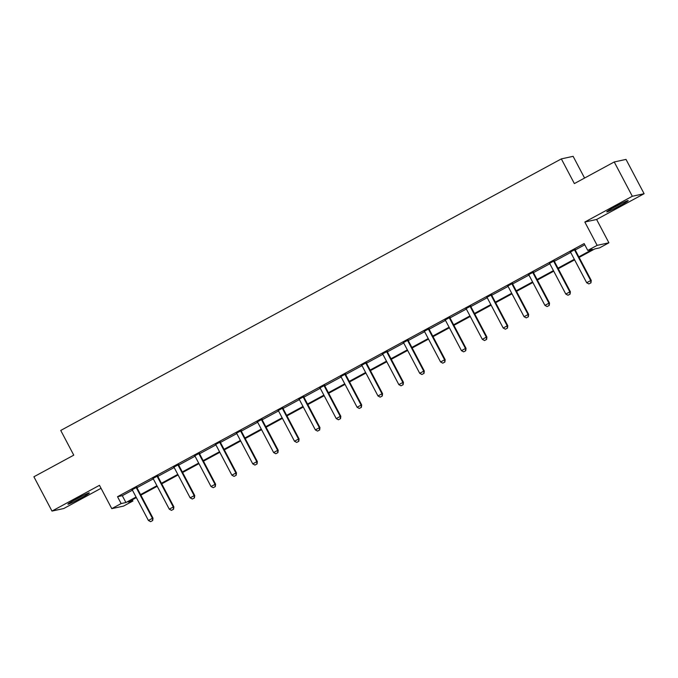 <?xml version="1.0" encoding="UTF-8"?>
<svg xmlns="http://www.w3.org/2000/svg" width="678" height="678" viewBox="0 0 678 678"><rect width="100%" height="100%" fill="white"/><g stroke="black" fill="none" stroke-linecap="round" stroke-linejoin="round"><path stroke-width="1.02" d="M81.097 498.016A12.119 0.695 152.2 0 0 89.335 492.906A12.119 0.695 152.2 0 0 76.131 499.093A12.119 0.695 152.2 0 0 67.893 504.203A12.119 0.695 152.2 0 0 81.097 498.016M619.955 205.697A12.119 0.695 152.2 0 0 628.192 200.586A12.119 0.695 152.2 0 0 614.988 206.782A12.119 0.695 152.2 0 0 606.751 211.892A12.119 0.695 152.2 0 0 619.955 205.697M132.286 499.805L132.922 501.008L123.557 506.093L111.777 508.644L121.142 503.568L125.922 502.534L136.049 497.033M584.572 178.051L573.122 156.33L561.342 158.889L60.74 430.445L73.766 455.15L33.9 476.778L51.986 511.076L63.766 508.525L101.047 488.296M561.342 158.889L574.368 183.585L614.234 161.966L626.014 159.406L644.1 193.713L632.32 196.264L584.834 222.028L597.132 245.36L608.912 242.8L599.547 247.885L594.767 248.919L579.122 257.411M584.834 222.028L596.606 219.477L644.1 193.713M596.606 219.477L608.912 242.8M614.234 161.966L632.32 196.264M578.826 256.843L592.538 249.402L587.767 250.436L584.148 243.58L117.523 496.703L122.303 495.669L132.43 490.177M136.964 487.711L153.296 478.854M157.838 476.388L174.17 467.532M178.704 465.074L195.035 456.209M199.578 453.752L215.909 444.887M220.443 442.429L236.775 433.573M241.317 431.106L257.648 422.25M262.183 419.784L278.514 410.927M283.057 408.461L299.388 399.605M303.922 397.147L320.253 388.282M324.796 385.824L341.127 376.968M345.661 374.502L361.993 365.645M366.535 363.179L382.867 354.323M387.401 351.857L403.732 343M408.275 340.542L424.606 331.678M429.14 329.22L445.471 320.355M450.014 317.897L466.345 309.041M470.879 306.575L487.211 297.718M491.753 295.252L508.085 286.396M512.619 283.929L528.95 275.073M533.493 272.615L549.824 263.75M554.358 261.293L570.69 252.436M575.232 249.97L584.783 244.783M575.13 249.479L570.368 252.063M554.257 260.801L549.502 263.386M533.391 272.124L528.628 274.7M512.517 283.446L507.763 286.023M491.652 294.769L486.889 297.345M470.778 306.083L466.023 308.668M449.912 317.406L445.149 319.991M429.038 328.728L424.284 331.313M408.173 340.051L403.41 342.627M387.299 351.374L382.545 353.95M366.434 362.688L361.671 365.273M345.56 374.01L340.805 376.595M324.694 385.333L319.931 387.918M303.82 396.655L299.066 399.232M282.955 407.978L278.192 410.554M262.081 419.301L257.326 421.877M241.215 430.615L236.453 433.2M220.342 441.937L215.587 444.522M199.476 453.26L194.722 455.845M178.602 464.583L173.848 467.159M157.737 475.905L152.982 478.482M136.863 487.219L132.108 489.804M111.777 508.644L99.48 485.321L51.986 511.076M117.523 496.703L121.142 503.568M587.767 250.436L597.132 245.36M136.346 497.601L128.15 502.051L132.922 501.008M574.613 259.852L558.248 268.734M553.74 271.175L537.383 280.048M532.874 282.497L516.509 291.37M512 293.82L495.643 302.693M491.135 305.142L474.77 314.016M470.261 316.465L453.904 325.338M449.395 327.779L433.03 336.652M428.521 339.102L412.165 347.975M407.656 350.424L391.291 359.298M386.782 361.747L370.425 370.62M365.917 373.07L349.551 381.943M345.043 384.384L328.686 393.265M324.177 395.706L307.812 404.58M303.303 407.029L286.947 415.902M282.438 418.351L266.073 427.225M261.564 429.674L245.207 438.547M240.698 440.997L224.333 449.87M219.825 452.311L203.468 461.184M198.959 463.633L182.594 472.507M178.085 474.956L161.728 483.829M157.22 486.279L140.855 495.152M140.558 494.584L156.923 485.711M161.432 483.27L177.789 474.388M182.297 471.947L198.662 463.074M203.171 460.625L219.528 451.751M224.037 449.302L240.402 440.429M244.911 437.98L261.267 429.106M265.776 426.657L282.141 417.784M286.65 415.343L303.007 406.461M307.515 404.02L323.881 395.147M328.389 392.698L344.746 383.824M349.255 381.375L365.62 372.502M370.129 370.052L386.485 361.179M390.994 358.738L407.359 349.856M411.868 347.416L428.225 338.542M432.734 336.093L449.09 327.22M453.607 324.77L469.964 315.897M474.473 313.448L490.83 304.575M495.347 302.125L511.704 293.252M516.212 290.811L532.569 281.929M537.086 279.489L553.443 270.615M557.952 268.166L574.308 259.293M122.303 495.669L125.922 502.534M588.86 283.921L590.962 282.819L588.86 283.921L586.673 282.734L570.757 252.547A1.551 1.517 -102.2 0 0 570.478 252.165L570.198 251.894M574.546 249.538L574.613 249.919A1.551 1.517 -102.2 0 0 574.766 250.368L590.691 280.556L591.258 280.438L590.962 282.819M575.088 249.25L575.19 249.792A1.551 1.517 -102.2 0 0 575.342 250.25L591.258 280.438M586.673 282.734L590.691 280.556L590.86 282.836M612.404 208.205A12.043 0.695 152.2 0 0 621.963 203.171M620.09 204.103A10.492 0.602 -27.8 0 1 614.234 207.188M81.233 496.415A10.492 0.602 -27.8 0 1 80.182 496.991A10.492 0.602 -27.8 0 1 75.368 499.508M73.538 500.525A12.043 0.695 152.2 0 0 80.504 496.923A12.043 0.695 152.2 0 0 83.106 495.482M567.986 295.244L570.088 294.133L567.986 295.244L565.799 294.057L549.883 263.869A1.551 1.517 -102.2 0 0 549.604 263.488L549.333 263.217M553.672 260.861L553.74 261.242A1.551 1.517 -102.2 0 0 553.901 261.691L569.817 291.879L570.393 291.76L570.088 294.133M554.214 260.564L554.316 261.115A1.551 1.517 -102.2 0 0 554.477 261.564L570.393 291.76M565.799 294.057L569.817 291.879L569.995 294.159M547.121 306.566L549.222 305.456L547.121 306.566L544.934 305.38L529.018 275.192A1.551 1.517 -102.2 0 0 528.738 274.81L528.459 274.539M532.806 272.183L532.874 272.564A1.551 1.517 -102.2 0 0 533.027 273.014L548.951 303.202L549.519 303.074L549.222 305.456M533.349 271.886L533.45 272.437A1.551 1.517 -102.2 0 0 533.603 272.887L549.519 303.074M544.934 305.38L548.951 303.202L549.121 305.481M526.247 317.889L528.348 316.779L526.247 317.889L524.069 316.702L508.144 286.514A1.551 1.517 -102.2 0 0 507.864 286.133L507.593 285.862M511.932 283.506L512.009 283.887A1.551 1.517 -102.2 0 0 512.161 284.336L528.077 314.524L528.654 314.397L528.348 316.779M512.475 283.209L512.576 283.76A1.551 1.517 -102.2 0 0 512.738 284.209L528.654 314.397M524.069 316.702L528.077 314.524L528.255 316.796M505.381 329.211L507.483 328.101L505.381 329.211L503.195 328.025L487.279 297.828A1.551 1.517 -102.2 0 0 486.999 297.447L486.719 297.176M491.067 294.82L491.135 295.201A1.551 1.517 -102.2 0 0 491.287 295.65L507.212 325.847L507.78 325.72L507.483 328.101M491.609 294.532L491.711 295.083A1.551 1.517 -102.2 0 0 491.864 295.532L507.78 325.72M503.195 328.025L507.212 325.847L507.381 328.118M484.507 340.534L486.609 339.424L484.507 340.534L482.329 339.339L466.405 309.151A1.551 1.517 -102.2 0 0 466.125 308.77L465.854 308.498M470.193 306.142L470.269 306.524A1.551 1.517 -102.2 0 0 470.422 306.973L486.338 337.161L486.914 337.042L486.609 339.424M470.735 305.854L470.837 306.405A1.551 1.517 -102.2 0 0 470.998 306.854L486.914 337.042M482.329 339.339L486.338 337.161L486.516 339.441M463.642 351.848L465.744 350.738L463.642 351.848L461.455 350.662L445.539 320.474A1.551 1.517 -102.2 0 0 445.26 320.092L444.98 319.821M449.328 317.465L449.395 317.846A1.551 1.517 -102.2 0 0 449.548 318.296L465.472 348.484L466.04 348.365L465.744 350.738M449.87 317.168L449.972 317.719A1.551 1.517 -102.2 0 0 450.124 318.168L466.04 348.365M461.455 350.662L465.472 348.484L465.642 350.763M442.768 363.171L444.87 362.06L442.768 363.171L440.59 361.984L424.665 331.796A1.551 1.517 -102.2 0 0 424.386 331.415L424.114 331.144M428.454 328.788L428.53 329.169A1.551 1.517 -102.2 0 0 428.682 329.618L444.599 359.806L445.175 359.679L444.87 362.06M428.996 328.491L429.098 329.042A1.551 1.517 -102.2 0 0 429.259 329.491L445.175 359.679M440.59 361.984L444.599 359.806L444.776 362.086M421.902 374.493L424.004 373.383L421.902 374.493L419.716 373.307L403.8 343.119A1.551 1.517 -102.2 0 0 403.52 342.737L403.24 342.466M407.588 340.11L407.656 340.492A1.551 1.517 -102.2 0 0 407.817 340.941L423.733 371.129L424.301 371.002L424.004 373.383M408.131 339.814L408.232 340.364A1.551 1.517 -102.2 0 0 408.385 340.814L424.301 371.002M419.716 373.307L423.733 371.129L423.903 373.409M401.029 385.816L403.13 384.706L401.029 385.816L398.85 384.629L382.926 354.433A1.551 1.517 -102.2 0 0 382.646 354.052L382.375 353.78M386.714 351.433L386.791 351.806A1.551 1.517 -102.2 0 0 386.943 352.263L402.859 382.451L403.435 382.324L403.13 384.706M387.257 351.136L387.358 351.687A1.551 1.517 -102.2 0 0 387.519 352.136L403.435 382.324M398.85 384.629L402.859 382.451L403.037 384.723M380.163 397.139L382.265 396.028L380.163 397.139L377.977 395.944L362.06 365.756A1.551 1.517 -102.2 0 0 361.781 365.374L361.51 365.103M365.849 362.747L365.917 363.128A1.551 1.517 -102.2 0 0 366.078 363.577L381.994 393.774L382.561 393.647L382.265 396.028M366.391 362.459L366.493 363.01A1.551 1.517 -102.2 0 0 366.645 363.459L382.561 393.647M377.977 395.944L381.994 393.774L382.163 396.045M359.289 408.453L361.391 407.351L359.289 408.453L357.111 407.266L341.195 377.078A1.551 1.517 -102.2 0 0 340.907 376.697L340.636 376.426M344.975 374.07L345.051 374.451A1.551 1.517 -102.2 0 0 345.204 374.9L361.12 405.088L361.696 404.969L361.391 407.351M345.517 373.781L345.619 374.324A1.551 1.517 -102.2 0 0 345.78 374.781L361.696 404.969M357.111 407.266L361.12 405.088L361.298 407.368M338.424 419.775L340.526 418.665L338.424 419.775L336.237 418.589L320.321 388.401A1.551 1.517 -102.2 0 0 320.041 388.019L319.77 387.748M324.109 385.392L324.177 385.774A1.551 1.517 -102.2 0 0 324.338 386.223L340.254 416.411L340.822 416.292L340.526 418.665M324.652 385.096L324.754 385.646A1.551 1.517 -102.2 0 0 324.906 386.096L340.822 416.292M336.237 418.589L340.254 416.411L340.424 418.69M317.55 431.098L319.652 429.988L317.55 431.098L315.372 429.911L299.456 399.723A1.551 1.517 -102.2 0 0 299.168 399.342L298.896 399.071M303.236 396.715L303.312 397.096A1.551 1.517 -102.2 0 0 303.464 397.545L319.38 427.733L319.957 427.606L319.652 429.988M303.778 396.418L303.88 396.969A1.551 1.517 -102.2 0 0 304.041 397.418L319.957 427.606M315.372 429.911L319.38 427.733L319.558 430.013M296.684 442.42L298.786 441.31L296.684 442.42L294.498 441.234L278.582 411.046A1.551 1.517 -102.2 0 0 278.302 410.665L278.031 410.393M282.37 408.037L282.438 408.419A1.551 1.517 -102.2 0 0 282.599 408.868L298.515 439.056L299.083 438.929L298.786 441.31M282.912 407.741L283.014 408.292A1.551 1.517 -102.2 0 0 283.167 408.741L299.083 438.929M294.498 441.234L298.515 439.056L298.684 441.327M275.81 453.743L277.912 452.633L275.81 453.743L273.632 452.557L257.716 422.36A1.551 1.517 -102.2 0 0 257.428 421.979L257.157 421.708M261.496 419.351L261.572 419.733A1.551 1.517 -102.2 0 0 261.725 420.182L277.641 450.378L278.217 450.251L277.912 452.633M262.039 419.063L262.14 419.614A1.551 1.517 -102.2 0 0 262.301 420.063L278.217 450.251M273.632 452.557L277.641 450.378L277.819 452.65M254.945 465.066L257.047 463.955L254.945 465.066L252.758 463.871L236.842 433.683A1.551 1.517 -102.2 0 0 236.563 433.301L236.291 433.03M240.631 430.674L240.698 431.055A1.551 1.517 -102.2 0 0 240.859 431.505L256.776 461.693L257.343 461.574L257.047 463.955M241.173 430.386L241.275 430.937A1.551 1.517 -102.2 0 0 241.427 431.386L257.343 461.574M252.758 463.871L256.776 461.693L256.954 463.972M234.071 476.38L236.173 475.27L234.071 476.38L231.893 475.193L215.977 445.005A1.551 1.517 -102.2 0 0 215.689 444.624L215.418 444.353M219.757 441.997L219.833 442.378A1.551 1.517 -102.2 0 0 219.986 442.827L235.902 473.015L236.478 472.897L236.173 475.27M220.299 441.7L220.401 442.251A1.551 1.517 -102.2 0 0 220.562 442.7L236.478 472.897M231.893 475.193L235.902 473.015L236.08 475.295M213.206 487.702L215.307 486.592L213.206 487.702L211.019 486.516L195.103 456.328A1.551 1.517 -102.2 0 0 194.823 455.947L194.552 455.675M198.891 453.319L198.959 453.701A1.551 1.517 -102.2 0 0 199.12 454.15L215.036 484.338L215.604 484.211L215.307 486.592M199.434 453.023L199.535 453.574A1.551 1.517 -102.2 0 0 199.688 454.023L215.604 484.211M211.019 486.516L215.036 484.338L215.214 486.618M192.332 499.025L194.433 497.915L192.332 499.025L190.154 497.838L174.238 467.65A1.551 1.517 -102.2 0 0 173.949 467.269L173.678 466.998M178.017 464.642L178.094 465.023A1.551 1.517 -102.2 0 0 178.246 465.472L194.162 495.66L194.739 495.533L194.433 497.915M178.56 464.345L178.661 464.896A1.551 1.517 -102.2 0 0 178.823 465.345L194.739 495.533M190.154 497.838L194.162 495.66L194.34 497.94M171.466 510.348L173.568 509.237L171.466 510.348L169.28 509.161L153.364 478.965A1.551 1.517 -102.2 0 0 153.084 478.583L152.813 478.312M157.152 475.964L157.22 476.337A1.551 1.517 -102.2 0 0 157.381 476.795L173.297 506.983L173.865 506.856L173.568 509.237M157.694 475.668L157.796 476.219A1.551 1.517 -102.2 0 0 157.949 476.668L173.865 506.856M169.28 509.161L173.297 506.983L173.475 509.254M150.592 521.67L152.694 520.56L150.592 521.67L148.414 520.475L132.498 490.287A1.551 1.517 -102.2 0 0 132.21 489.906L131.939 489.635M136.278 487.279L136.354 487.66A1.551 1.517 -102.2 0 0 136.507 488.109L152.423 518.306L152.999 518.178L152.694 520.56M136.82 486.99L136.922 487.541A1.551 1.517 -102.2 0 0 137.083 487.99L152.999 518.178M148.414 520.475L152.423 518.306L152.601 520.577M574.766 250.368L575.342 250.25M574.613 249.919L575.19 249.792M553.901 261.691L554.477 261.564M553.74 261.242L554.316 261.115M533.027 273.014L533.603 272.887M532.874 272.564L533.45 272.437M512.161 284.336L512.738 284.209M512.009 283.887L512.576 283.76M491.287 295.65L491.864 295.532M491.135 295.201L491.711 295.083M470.422 306.973L470.998 306.854M470.269 306.524L470.837 306.405M449.548 318.296L450.124 318.168M449.395 317.846L449.972 317.719M428.682 329.618L429.259 329.491M428.53 329.169L429.098 329.042M407.817 340.941L408.385 340.814M407.656 340.492L408.232 340.364M386.943 352.263L387.519 352.136M386.791 351.806L387.358 351.687M366.078 363.577L366.645 363.459M365.917 363.128L366.493 363.01M345.204 374.9L345.78 374.781M345.051 374.451L345.619 374.324M324.338 386.223L324.906 386.096M324.177 385.774L324.754 385.646M303.464 397.545L304.041 397.418M303.312 397.096L303.88 396.969M282.599 408.868L283.167 408.741M282.438 408.419L283.014 408.292M261.725 420.182L262.301 420.063M261.572 419.733L262.14 419.614M240.859 431.505L241.427 431.386M240.698 431.055L241.275 430.937M219.986 442.827L220.562 442.7M219.833 442.378L220.401 442.251M199.12 454.15L199.688 454.023M198.959 453.701L199.535 453.574M178.246 465.472L178.823 465.345M178.094 465.023L178.661 464.896M157.381 476.795L157.949 476.668M157.22 476.337L157.796 476.219M136.507 488.109L137.083 487.99M136.354 487.66L136.922 487.541"/></g></svg>
